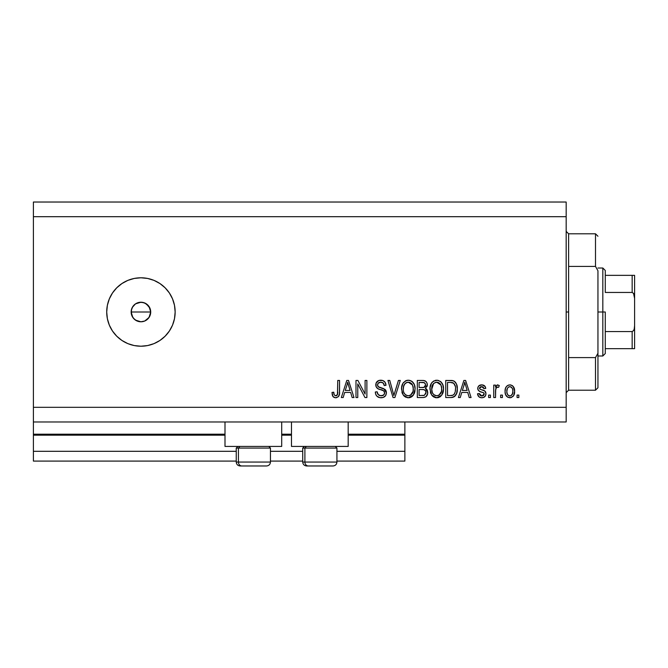 <?xml version="1.0" encoding="UTF-8"?>
<svg xmlns="http://www.w3.org/2000/svg" width="668" height="668" viewBox="0 0 668 668"><rect width="100%" height="100%" fill="white"/><g stroke="black" fill="none" stroke-linecap="round" stroke-linejoin="round"><path stroke-width="1" d="M404.875 461.087L336.931 461.087L404.875 461.087L404.875 451.309L336.931 451.309L404.875 451.309L404.875 435.177L348.178 435.177L404.875 435.177L404.875 461.087M302.721 461.087L270.456 461.087L302.721 461.087M236.247 461.087L33.4 461.087L236.247 461.087M302.721 451.309L270.456 451.309L302.721 451.309M236.247 451.309L33.4 451.309L33.4 461.087L33.4 451.309L236.247 451.309M291.473 435.177L281.704 435.177L291.473 435.177M33.4 434.275L33.4 435.177L224.999 435.177L33.4 435.177L33.4 451.309L33.4 434.2L224.999 434.2L33.4 434.2L33.4 421.984L33.4 434.2M404.875 434.2L404.875 421.984L404.875 434.2L348.178 434.2L404.875 434.2L404.875 435.177L404.875 434.275M291.473 434.2L281.704 434.2L291.473 434.2M224.999 446.416L224.999 421.984L224.999 446.416L281.704 446.416L281.704 421.984L281.704 446.416L224.999 446.416M348.178 446.416L348.178 421.984L348.178 446.416L291.473 446.416L348.178 446.416M291.473 421.984L291.473 446.416L291.473 421.984M131.905 308.257L131.153 312.006L132.807 317.434L135.495 320.131L140.931 321.784A9.778 9.778 0 0 1 131.153 312.006A9.778 9.778 0 0 1 140.931 302.228L135.504 303.873L132.331 307.355M140.931 346.216A34.218 34.218 0 0 1 106.713 312.006A34.218 34.218 0 0 1 140.931 277.788L147.603 278.447L154.024 280.393L159.944 283.558L165.121 287.808L169.38 292.993L172.544 298.913L174.49 305.326L175.15 312.006L174.49 318.678L172.544 325.099L169.38 331.011L165.121 336.196L159.944 340.455L154.024 343.619L147.603 345.565L140.931 346.216L134.26 345.565L127.838 343.619L121.927 340.455L116.741 336.196L112.483 331.011L109.318 325.099L107.373 318.678L106.713 312.006L107.373 305.326L109.318 298.913L112.483 292.993L116.741 287.808L121.927 283.558L127.838 280.393L134.26 278.447L140.931 277.788A34.218 34.218 0 0 1 175.15 312.006A34.218 34.218 0 0 1 140.931 346.216L134.26 345.565M149.582 307.447L150.709 312.006L149.682 316.373M131.563 314.803L131.346 310.086L132.807 306.57L135.504 303.873L139.028 302.42L142.843 302.42L146.367 303.873L149.966 308.265L150.709 312.006L149.966 315.747L147.845 318.92L144.672 321.032L140.931 321.784L137.191 321.032L134.017 318.92L131.897 315.747L131.195 311.088M147.845 305.092L149.056 306.57L145.048 303.138M132.807 306.562L133.274 305.927M131.346 310.086L131.571 309.2M33.4 202.028L566.172 202.028L566.172 216.691L33.4 216.691L33.4 407.313L566.172 407.313L566.172 216.691L566.172 421.984L33.4 421.984L566.172 421.984L566.172 407.313L33.4 407.313L33.4 421.984L33.4 216.691L566.172 216.691L566.172 202.028L33.4 202.028L33.4 216.691L33.4 202.028M357.772 397.543L357.772 383.925L357.772 397.543L355.994 397.543L355.994 380.434L357.889 380.434L365.104 394.07L365.104 380.434L366.882 380.434L366.882 397.543L364.978 397.543L357.772 383.925L364.978 397.543L366.882 397.543L366.882 380.434L365.104 380.434L365.104 394.07L357.889 380.434L355.994 380.434L355.994 397.543L357.772 397.543L355.994 397.543L355.994 380.434L357.889 380.434M386.43 392.784L385.545 395.698L383.081 397.485L379.908 397.677L376.886 396.174L375.708 394.237L375.324 391.991L377.103 391.765L378.272 394.663L380.802 395.748L383.607 395.064L384.643 393.151L383.791 390.897L377.854 388.651L376.092 386.663L376.109 383.014L378.839 380.484L382.764 380.526L385.044 382.213L385.987 385.319L384.209 385.545L383.265 383.081L380.793 382.213L378.096 383.265L377.57 385.403L378.706 387.106L384.902 389.361L386.071 390.889L386.43 392.784L383.791 388.692L378.105 386.672L377.545 384.943C377.779 383.09 378.856 382.179 380.793 382.213C382.906 382.296 384.05 383.407 384.209 385.545L385.987 385.319C385.737 382.071 383.983 380.368 380.735 380.209C377.679 380.326 376.026 381.887 375.767 384.902C376.059 387.582 377.595 389.143 380.384 389.603C382.697 389.77 384.125 390.847 384.659 392.834C384.409 394.805 383.257 395.782 381.194 395.765C378.698 395.606 377.328 394.27 377.103 391.765L375.324 391.991C375.541 395.615 377.445 397.535 381.044 397.761L381.044 397.761C384.317 397.669 386.112 396.007 386.43 392.784L386.421 392.458M394.237 394.187L398.429 380.434L400.274 380.434L394.888 397.543L393.051 397.543L387.933 380.434L389.761 380.434L393.878 395.539L398.429 380.434L400.274 380.434L398.429 380.434L393.878 395.539L389.761 380.434L387.933 380.434L393.051 397.543L394.888 397.543L393.051 397.543L387.933 380.434L389.761 380.434L393.494 393.995M408.682 397.752L405.451 397.076L403.731 395.665L402.186 393.026L401.61 387.632L403.029 383.156L406.01 380.643L409.1 380.259L412.039 381.461L414.352 384.659L415.095 389.001L414.168 393.753L411.789 396.709L408.315 397.761L413.35 395.147L415.095 389.001C415.22 384.033 412.966 381.102 408.323 380.209C403.597 381.127 401.334 384.125 401.543 389.21L403.272 395.08L407.948 397.752M437.49 397.727L433.891 397.076L432.171 395.665L430.618 393.026L430.05 387.632L431.47 383.156L433.732 380.985L437.54 380.259L440.479 381.461L442.792 384.659L443.535 389.001L442.608 393.753L440.229 396.709L436.755 397.761L441.79 395.147L443.535 389.001C443.661 384.033 441.406 381.102 436.763 380.209C432.037 381.127 429.775 384.125 429.975 389.21L431.712 395.08L436.379 397.752M460.269 397.543L461.763 392.433L460.269 397.543L458.415 397.543L463.884 380.434L465.613 380.434L471.082 397.543L469.237 397.543L467.734 392.433L461.763 392.433L467.734 392.433L469.237 397.543L471.082 397.543L465.613 380.434L463.884 380.434L458.415 397.543L460.269 397.543L458.415 397.543L463.884 380.434L465.613 380.434L471.082 397.543L469.237 397.543M518.844 395.097L518.844 397.543L517.074 397.543L517.074 395.097L518.844 395.097L517.074 395.097L517.074 397.543L518.844 397.543L517.074 397.543L517.074 395.097L518.844 395.097L518.844 397.543L518.844 395.097M510.143 397.752L509.851 397.761C513.266 397.093 514.861 394.897 514.627 391.189L513.659 395.606L510.987 397.627L507.688 397.209L505.592 394.646L505.083 391.882L505.459 388.35L506.787 386.104L508.732 385.01L510.953 385.01L513.249 386.488L514.627 391.189C514.769 387.615 513.183 385.511 509.851 384.877C506.469 385.528 504.883 387.674 505.075 391.323C504.891 394.955 506.478 397.101 509.851 397.761L509.567 397.752M502.411 395.097L502.411 397.543L500.633 397.543L500.633 395.097L502.411 395.097L500.633 395.097L500.633 397.543L502.411 397.543L500.633 397.543L500.633 395.097L502.411 395.097L502.411 397.543L502.411 395.097M495.689 389.177L495.522 397.543L493.744 397.543L493.744 385.102L495.522 385.102L495.522 387.089L497.217 384.935L499.297 385.545L498.629 387.323L497.192 387.123L496.099 387.908L495.522 391.089L495.84 388.551L497.426 387.098L498.629 387.323L499.297 385.545L497.618 384.877L495.522 387.089L495.522 385.102L493.744 385.102L493.744 397.543L495.522 397.543L493.744 397.543L493.744 385.102L495.522 385.102M490.412 395.097L490.412 397.543L488.634 397.543L488.634 395.097L490.412 395.097L488.634 395.097L488.634 397.543L490.412 397.543L488.634 397.543L488.634 395.097L490.412 395.097L490.412 397.543L490.412 395.097M481.762 397.761L481.762 397.761C484.367 397.669 485.77 396.333 485.97 393.753L485.31 396.082L483.381 397.527L480.952 397.71L478.797 396.683L477.52 393.761L479.298 393.544L480.058 395.339L481.887 395.99L483.482 395.531L484.191 394.053L483.69 392.859L479.758 391.423L478.104 389.953L477.812 387.682L478.898 385.77L482.062 384.893L485.026 386.313L485.745 388.434L483.966 388.651L483.306 387.164L481.753 386.655L480.275 386.947L479.532 388.325L480.275 389.31L484.876 391.039L485.97 393.753C485.77 391.498 484.467 390.221 482.079 389.92L480.083 389.21L479.524 388.175L481.753 386.655L483.966 388.651L485.745 388.434C485.419 386.104 484.066 384.918 481.686 384.877C479.298 384.91 477.979 386.096 477.745 388.425C478.179 390.663 479.632 391.941 482.104 392.241L483.782 392.926L484.191 394.053L481.887 395.99L479.298 393.544L477.52 393.761C477.845 396.299 479.257 397.635 481.762 397.761L481.352 397.752M451.184 397.535L450.8 397.543C455.442 396.842 457.613 393.961 457.304 388.893L456.603 393.435L454.374 396.633L451.568 397.51L445.756 397.543L445.756 380.434L451.952 380.493L454.374 381.286L456.52 384.15L457.304 388.893C457.588 385.252 456.252 382.539 453.296 380.752L445.756 380.434L445.756 397.543L450.8 397.543L445.756 397.543L445.756 380.434M426.977 389.619L427.687 393.544L426.009 396.65L423.612 397.493L417.316 397.543L417.316 380.434L423.52 380.476L425.967 381.495L426.977 382.973L427.286 385.269L425.407 388.325L427.228 390.037L427.754 392.517L425.407 388.325L427.311 384.735C427.061 381.887 425.491 380.451 422.619 380.434L417.316 380.434L417.316 397.543L422.585 397.543L417.316 397.543L417.316 380.434L422.619 380.434M343.185 397.543L344.671 392.433L343.185 397.543L341.331 397.543L346.792 380.434L348.529 380.434L353.998 397.543L352.153 397.543L350.65 392.433L344.671 392.433L350.65 392.433L352.153 397.543L353.998 397.543L348.529 380.434L346.792 380.434L341.331 397.543L343.185 397.543L341.331 397.543L346.792 380.434L348.529 380.434L353.998 397.543L352.153 397.543M336.664 397.66L334.927 397.702L333.257 396.85L332.322 395.105L332.004 392.433L333.775 392.208L334.1 394.462L334.944 395.565L336.346 395.681L337.44 394.746L337.774 380.434L339.553 380.434L339.436 394.003L338.35 396.7L335.687 397.761C338.609 397.184 339.895 395.281 339.553 392.049L339.553 380.434L337.774 380.434L337.54 394.471L335.77 395.765C334.225 395.247 333.557 394.062 333.775 392.208L332.004 392.433L333.015 396.558L335.311 397.752M143.545 321.425L142.843 321.592M144.789 320.982L149.056 317.442L147.845 318.92M147.603 278.447L140.931 277.788M109.318 298.913L108.8 300.249M139.028 302.42L140.931 302.228A9.778 9.778 0 0 1 150.709 312.006A9.778 9.778 0 0 1 140.931 321.784L139.028 321.592M132.807 317.434L131.897 315.747M135.504 303.873L137.191 302.971M144.68 302.98L140.931 302.228M149.056 317.442L150.709 312.006L149.056 306.57M140.931 321.784L144.672 321.032M508.173 397.443L507.688 397.201M506.795 396.525L506.085 395.656M505.275 393.536L505.125 392.45M505.459 388.35L505.718 387.657L505.459 388.35M506.077 386.989L507.68 385.428M510.435 384.91L510.936 385.002M511.98 385.419L512.865 386.087M512.882 386.096L514.402 388.968M514.418 389.018L514.577 390.087M514.143 394.554L513.959 395.03M513.659 395.598L513.032 396.416M511.396 397.502L510.452 397.727M508.457 387.073L507.404 388.317L506.853 391.314C506.645 388.851 507.622 387.298 509.801 386.655C512.039 387.256 513.057 388.809 512.849 391.314L512.732 389.753M512.398 394.07L512.849 391.314C513.057 393.778 512.072 395.339 509.893 395.99L510.995 395.715M507.822 394.955L506.962 392.868L507.78 394.913M507.855 394.997L509.893 395.99C507.655 395.389 506.636 393.828 506.853 391.314L507.054 393.302M510.586 386.772L508.933 386.822M512.732 389.761L512.481 388.776M512.556 389.001L511.905 387.724M512.272 388.283L510.569 386.772M511.721 387.515L510.936 386.914M510.653 395.865L511.112 395.64M511.003 395.706L512.565 393.594M511.98 394.821L512.289 394.32M499.297 385.545L498.629 387.323L496.967 387.181L498.336 387.231M495.539 390.446L495.522 391.089L495.539 390.446M495.522 397.543L495.522 391.089M495.94 388.233L496.942 387.189M479.432 397.193L478.388 396.199M477.678 394.563L478.129 395.765M477.52 393.761L479.298 393.544L479.532 394.496M479.574 394.604L480.058 395.339M480.902 395.84L481.386 395.949M481.294 395.94L482.304 395.965M483.782 395.231L484.191 394.053L483.599 392.801M484.191 394.053L483.974 393.168M483.181 392.6L482.112 392.241M481.377 392.016L480.801 391.824M479.758 391.423L480.601 391.757M479.14 391.089L478.171 390.07M478.104 389.953L477.829 389.219M477.77 388.818L477.762 388.05M478.388 386.321L478.898 385.762M481.319 384.885L482.071 384.893M482.438 384.927L483.866 385.361M484.5 385.77L485.686 388.066M485.745 388.434L483.966 388.651L483.306 387.164M482.53 386.747L480.993 386.714M479.724 387.457L479.557 388.475M479.532 388.325L479.824 388.985M481.469 389.736L482.797 390.145M482.822 390.154L483.507 390.388M485.369 391.573L485.636 392.041M485.728 392.275L485.861 392.709M485.319 396.082L484.258 397.118M484.125 397.201L482.58 397.71M478.355 396.149L478.797 396.683M482.079 389.92L480.284 389.319M464.594 383.031L463.951 385.453L464.753 382.213L467.149 390.429L462.34 390.429L463.951 385.453L462.34 390.429L467.149 390.429L464.753 382.213L464.586 383.065M465.546 385.152L465.362 384.543M451.944 380.493L450.967 380.434M452.136 380.51L452.628 380.585M453.848 380.977L455.267 382.071M455.543 382.405L455.977 383.048M456.511 384.142L457.263 387.657M457.021 391.966L456.845 392.692M456.795 392.868L456.611 393.419M455.543 395.481L455.05 396.057M454.332 396.658L453.113 397.226M453.079 397.235L452.328 397.418L453.079 397.235M452.219 397.435L451.56 397.51M455.309 386.338L453.689 383.24L450.533 382.43L452.954 382.772C454.908 384.259 455.768 386.288 455.526 388.868L455.401 390.863M452.244 395.389L453.739 394.696L454.85 393.051C454.04 394.863 452.62 395.69 450.583 395.539L452.837 395.214M447.527 395.539L447.527 382.43L450.533 382.43L447.527 382.43L447.527 395.539L450.583 395.539L447.527 395.539M454.582 384.351L454.273 383.883M455.284 391.515L455.526 388.434M451.61 395.489L452.127 395.406M430.927 393.744L430.384 392.308M429.975 389.21L430 388.417M430.05 387.599L430.284 386.096M430.743 384.568L430.292 386.071M431.52 383.09L431.92 382.555M435.21 380.401L435.954 380.259M438.3 380.401L441.206 382.113M440.496 381.478L441.147 382.054M441.999 383.123L442.425 383.858M442.8 384.684L443.001 385.236M443.352 386.688L443.452 387.465M443.443 390.63L443.151 392.225M443.318 391.448L443.16 392.191M443.043 392.625L442.45 394.078M440.771 396.283L439.653 397.068M438.876 397.41L438.241 397.602M438.175 397.619L437.607 397.71M435.895 397.71L435.311 397.61M435.26 397.594L432.705 396.216M440.229 396.709L440.805 396.249M443.51 389.82L443.535 389.001M443.193 385.929L441.974 383.09M432.48 381.946L431.945 382.522M437.114 382.23L438.116 382.413L435.569 382.355L433.499 383.566L435.569 382.355M440.705 384.484L438.116 382.413L439.861 383.449M433.565 383.499L431.753 389.244C431.486 385.294 433.156 382.948 436.78 382.213L441.014 385.085L441.757 388.951C441.949 392.776 440.279 395.047 436.738 395.765L439.01 395.164L441.54 391.314L441.156 392.609M439.01 395.164L440.688 393.519L441.548 391.256M435.603 395.623L434.066 394.871L436.738 395.765C433.307 395.097 431.645 392.926 431.753 389.244L432.338 392.617L431.753 389.244L432.513 384.993M432.104 386.137L432.313 385.478L432.104 386.137M441.456 386.388L440.312 383.925M441.54 391.314L441.657 387.473L440.863 384.785M441.64 387.348L441.481 386.496M437.916 395.623L438.467 395.439M432.33 392.6L433.557 394.429M433.615 394.487L432.881 393.627M423.094 380.443L423.946 380.535M424.798 380.76L425.215 380.944M426.084 381.603L426.543 382.179M426.56 382.205L427.228 383.833M427.194 385.795L426.835 386.797M425.833 388.016L425.407 388.325M425.967 388.617L426.46 389.001M422.585 397.543C425.883 397.51 427.612 395.84 427.754 392.517L427.445 394.546M427.687 393.561L427.345 394.821M427.019 395.481L426.401 396.299M426.368 396.333L425.608 396.917M423.612 397.493L423.094 397.535M427.286 385.269L427.311 384.735M425.9 393.394L425.984 392.534L424.339 395.331L425.9 393.394L425.75 391.206L424.364 389.803L422.368 389.544C424.581 389.394 425.792 390.396 425.984 392.534C425.792 390.396 424.581 389.394 422.368 389.544L419.095 389.544L422.368 389.544M424.147 382.655L419.095 382.43L419.095 387.54L423.554 387.473L425.182 386.488L425.533 385.019L423.98 387.382L419.095 387.54L419.095 382.43L422.001 382.43C424.122 382.163 425.299 383.023 425.533 385.019L425.316 383.791M425.466 385.778L425.307 383.774L423.904 382.58M423.596 382.522L422.777 382.447M423.98 387.382L424.405 387.206M424.664 387.039L425.407 385.987M419.095 395.539L419.095 389.544L419.095 395.539L424.339 395.331L419.095 395.539M423.721 395.473L424.339 395.331M422.234 387.54L423.111 387.515M424.973 383.232L424.497 382.814M422.635 382.447L422.001 382.43M402.57 393.92L401.952 392.316M401.618 387.599L401.844 386.096M403.071 383.09L403.48 382.547M405.292 380.994L406.01 380.643M406.762 380.401L407.522 380.259M409.86 380.401L412.039 381.461M412.056 381.478L412.707 382.054M413.15 382.555L413.985 383.858M414.36 384.684L414.561 385.227M414.911 386.688L415.012 387.465M415.003 390.621L414.719 392.191M414.711 392.225L414.886 391.431M414.603 392.625L414.177 393.736M413.35 395.147L412.882 395.723M412.331 396.283L411.212 397.068M410.469 397.402L409.801 397.602M409.734 397.619L409.167 397.71M407.472 397.71L404.257 396.207M403.272 395.08L403.731 395.665M411.162 397.093L411.789 396.709M414.753 385.929L414.177 384.25M412.766 382.113L411.296 380.977M408.682 382.23L409.676 382.413L407.138 382.355L405.058 383.566L406.01 382.814M412.265 384.484L409.676 382.413L411.413 383.44M403.622 386.296L403.322 389.244C403.046 385.294 404.716 382.948 408.34 382.213L412.574 385.085L413.317 388.951C413.509 392.776 411.839 395.047 408.307 395.765L410.569 395.164L413.1 391.314L412.69 392.659M410.569 395.164L412.248 393.519L413.108 391.256M407.731 395.732L405.626 394.871L407.171 395.623M403.898 392.617L405.117 394.429M404.073 384.993L403.422 387.423M407.104 382.363L406.553 382.547M405.125 383.499L403.672 386.104M413.016 386.388L411.872 383.925M413.1 391.314L413.225 387.473L412.423 384.785M413.208 387.348L413.041 386.496M409.476 395.623L410.027 395.439M408.891 395.732L408.307 395.765C404.866 395.097 403.205 392.926 403.322 389.244L403.363 388.024M405.175 394.487L404.449 393.627M394.888 397.543L400.274 380.434L394.888 397.543M393.878 395.539L393.686 394.771M378.781 397.393L377.988 397.034M376.902 396.191L376.209 395.306M376.184 395.272L375.783 394.454M375.424 393.151L375.358 392.559M375.324 391.991L377.103 391.765L377.211 392.55M379.624 395.498L380.401 395.698M380.409 395.698L381.829 395.732M381.996 395.706L382.463 395.615M382.822 395.506L383.607 395.064M383.257 395.297L384.517 393.786M384.275 391.44L383.791 390.897L384.275 391.44M383.557 390.722L381.787 390.003M380.384 389.603L379.942 389.469M379.09 389.202L377.47 388.409M377.211 388.2L376.652 387.615M375.942 386.221L375.85 385.795M375.767 384.902L375.85 383.941M377.963 380.877L378.639 380.56M378.831 380.493L379.775 380.276M381.779 380.284L382.739 380.518M382.781 380.526L383.799 381.019M385.62 383.307L384.509 381.578L385.611 383.282M385.628 383.315L385.887 384.3M385.987 385.319L384.209 385.545M384.175 385.202L383.858 383.983M381.47 382.255L383.207 383.023M381.436 382.255L380.192 382.238M377.787 383.774L378.255 383.09M377.562 384.643L377.662 385.862M379.082 387.273L379.841 387.549M379.958 387.582L379.391 387.398M381.595 388.008L382.33 388.2M382.697 388.308L383.374 388.534M384.793 389.277L385.336 389.761M385.419 389.853L385.745 390.287M386.087 390.93L386.271 391.481M386.037 394.796L385.545 395.69M385.536 395.706L385.01 396.341M384.868 396.475L384.058 397.059M381.562 397.744L381.044 397.761M385.378 389.803L384.902 389.361L385.378 389.803M380.735 380.209L380.251 380.226M376.351 382.497L376.109 383.014M376.61 387.557L377.128 388.125M378.906 395.147L378.272 394.663M365.104 380.434L366.882 380.434L366.882 397.543L364.978 397.543M347.109 384.651L347.661 382.213L350.065 390.429L345.256 390.429L346.867 385.453L345.256 390.429L350.065 390.429L348.12 383.983M348.462 385.152L348.279 384.543M347.661 382.213L347.318 383.849M332.722 396.082L332.196 394.579M332.004 392.433L333.775 392.208L333.808 392.784M333.858 393.352L334.1 394.462M335.486 395.748L336.121 395.732M336.355 395.673L336.872 395.414M337.106 395.214L337.666 393.911M337.732 393.335L337.766 392.767M337.766 392.759L337.774 392.183M337.774 380.434L339.553 380.434L339.528 393.034M339.436 394.003L338.901 395.89M339.294 394.763L339.06 395.531M338.893 395.915L338.634 396.349M338.35 396.7L336.196 397.736M334.927 397.702L333.491 397.068M510.193 386.68L509.425 386.68M506.878 390.546L506.878 392.091M508.431 395.531L509.125 395.873M509.509 395.957L510.277 395.957M512.74 392.851L512.84 391.699M465.204 383.983L465.087 383.541M464.97 383.098L464.753 382.213M454.198 394.212L455.175 392.032M455.451 390.463L455.518 389.402M455.334 386.438L455.217 385.929M453.689 383.24L452.662 382.664M452.37 382.589L450.533 382.43M436.78 382.213L436.171 382.246M433.499 383.566L432.755 384.526M436.171 395.732L437.331 395.732M441.707 390.137L441.657 387.473M422.619 395.539L423.487 395.506M408.34 382.213L407.731 382.246M405.058 383.566L404.315 384.526M413.267 390.137L413.225 387.473M270.289 462.064L238.426 462.064L238.426 448.078L239.879 446.416L238.426 448.078L270.456 448.078L238.426 448.078L238.426 462.064A3.908 3.415 90 0 0 241.841 465.972L266.423 465.972M237.908 446.416L236.247 448.078L238.426 448.078L236.247 448.078L236.247 462.064C236.48 464.427 237.783 465.73 240.154 465.972C237.783 465.73 236.48 464.427 236.247 462.064L270.456 462.064C270.223 464.427 268.92 465.73 266.549 465.972C268.92 465.73 270.223 464.427 270.456 462.064L270.456 448.078L268.795 446.416M240.246 465.972L266.507 465.972M241.841 465.972A3.908 3.415 -90 0 1 238.426 462.064M336.764 462.064L304.9 462.064L304.9 448.078L306.353 446.416L304.9 448.078L336.931 448.078L304.9 448.078L304.9 462.064A3.908 3.415 90 0 0 308.315 465.972L332.898 465.972M304.383 446.416L302.721 448.078L304.9 448.078L302.721 448.078L302.721 462.064L336.931 462.064C336.697 464.427 335.394 465.73 333.023 465.972C335.394 465.73 336.697 464.427 336.931 462.064L336.931 448.078L335.269 446.416M306.721 465.972L332.981 465.972M308.315 465.972A3.908 3.415 -90 0 1 304.9 462.064M566.172 231.353L568.618 233.8L568.618 266.415L595.497 266.415L595.497 233.8L568.618 233.8L568.618 312.006L566.172 312.006L568.618 312.006L568.618 390.212L595.497 390.212L595.497 357.597L568.618 357.597L568.618 390.212L566.172 392.65M597.943 236.247L595.497 233.8L595.497 266.415L597.943 270.749L597.943 387.766L597.943 353.263L595.497 357.597L595.497 390.212L597.943 387.766M568.618 266.415L568.618 357.597L595.497 357.597L597.943 353.263L597.943 270.749L595.497 266.415L568.618 266.415M632.963 348.663L605.275 348.663L605.275 312.006L602.828 312.006L602.828 355.994L602.828 312.006L597.943 312.006L602.828 312.006L602.828 268.018L602.828 312.006L605.275 312.006L605.275 353.547L605.275 348.663L634.6 348.663L634.6 325.608L634.216 329.032L633.54 330.618L632.153 331.553L605.275 331.553L632.153 331.553L632.153 348.663L632.153 331.553L633.54 330.618L634.216 329.032L634.6 325.608L634.6 348.663M150.709 312.006L131.153 312.006L150.709 312.006M605.275 292.45L605.275 270.456L605.275 292.45L632.153 292.45L633.54 293.386L634.6 298.396L634.6 325.608L634.6 275.35L605.275 275.35L634.6 275.35L634.6 298.396L634.216 294.972L633.54 293.386L632.153 292.45L632.153 275.35L632.153 292.45L605.275 292.45M634.516 275.35L632.153 275.35M302.721 462.064C302.955 464.427 304.257 465.73 306.629 465.972C304.257 465.73 302.955 464.427 302.721 462.064M605.275 353.547L602.828 355.994L597.943 355.994M597.943 268.018L602.828 268.018L605.275 270.456"/></g></svg>
